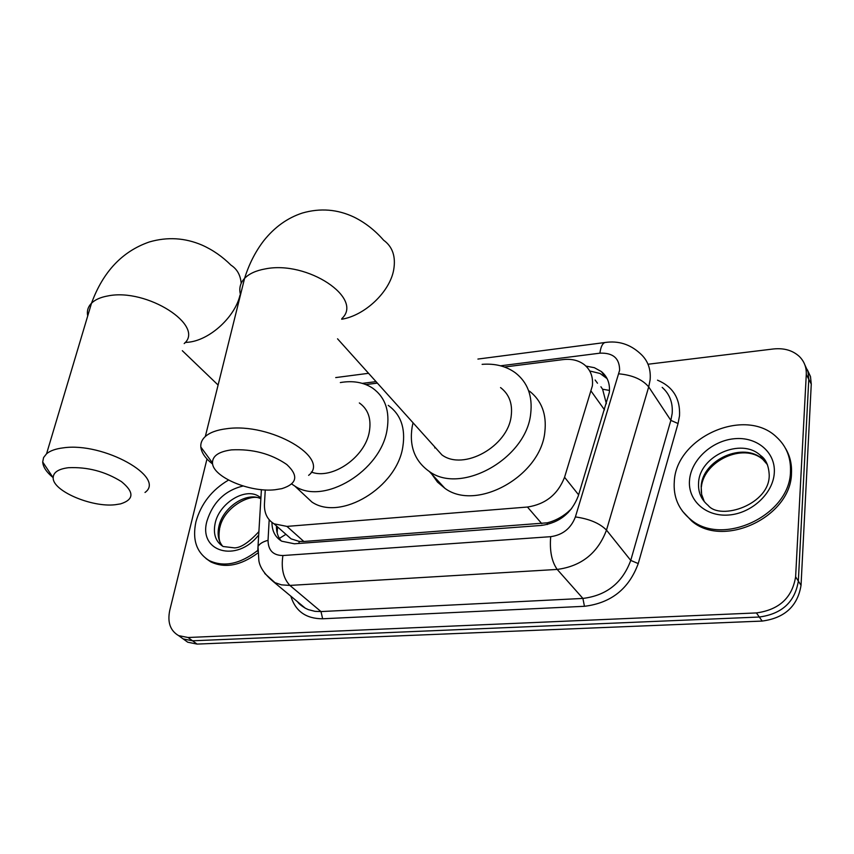 <?xml version="1.0" encoding="UTF-8"?>
<svg xmlns="http://www.w3.org/2000/svg" width="854" height="854" viewBox="0 0 854 854"><rect width="100%" height="100%" fill="white"/><g stroke="black" fill="none" stroke-linecap="round" stroke-linejoin="round"><path stroke-width="1.28" d="M265.263 489.929L264.452 503.999C264.11 513.062 267.313 519.67 274.059 523.822L286.933 526.395L527.462 507.03C545.535 504.287 557.897 494.37 564.558 477.269L592.377 385.848C593.274 376.945 590.605 369.889 584.349 364.711C578.606 360.335 571.518 358.627 563.085 359.598L504.5 367.017M279.386 538.383L285.919 534.337L291.086 538.863L299.22 541.404L303.843 541.479L547.35 522.808C554.662 520.919 561.366 517.471 567.451 512.443L571.614 508.642M606.383 403.707L602.593 389.221L600.917 386.755M377.361 383.104L365.843 384.567M648.015 364.242L773.361 348.976C784.079 347.856 792.779 350.396 799.472 356.598C804.276 361.434 806.55 367.38 806.283 374.415L795.618 576.824C792.192 597.768 779.126 609.799 756.42 612.926L188.019 637.5L192.556 640.799L183.204 638.931L178.828 635.771L183.204 638.931L192.556 640.799L759.313 617.026L192.556 640.799L197.071 644.087L187.731 642.208L183.364 639.048M795.618 576.824L798.341 581.083C794.946 601.953 781.933 613.93 759.313 617.026C781.933 613.93 794.946 601.953 798.341 581.083L808.781 379.272L798.341 581.083L801.041 585.3C797.668 606.105 784.719 618.029 762.184 621.071L197.071 644.087M804.906 364.978L808.001 371.714L808.781 379.272L808.001 371.714L804.906 364.978M807.393 369.835L810.478 376.55L811.268 384.076L801.041 585.3M271.956 522.424C271.978 531.007 275.234 537.262 281.724 541.201L294.374 543.784L541.468 525.434C559.455 522.819 571.721 512.998 578.265 495.982L609.329 392.402C610.172 383.67 607.525 376.731 601.397 371.575L594.352 367.69L585.919 366.088M589.698 370.967L600.031 373.486L607.098 378.621M188.019 637.5L178.646 635.632C170.234 630.722 167.277 622.256 169.775 610.258L206.988 458.95M281.083 540.828C277.86 536.803 276.312 531.839 276.45 525.936M674.308 481.261C676.261 437.131 745.19 406.472 776.617 437.141C786.374 446.151 790.996 457.573 790.484 471.408C790.302 515.357 722.014 547.233 690.438 519.296C678.514 509.486 673.133 496.814 674.308 481.261M785.52 448.403C789.939 455.801 791.925 464.042 791.487 473.127C791.316 517.033 723.135 548.834 691.58 520.908L682.399 511.119M257.492 550.627C239.974 564.131 223.844 567.43 209.091 560.523C196.516 552.602 192.139 539.707 195.929 521.826C201 503.796 211.867 489.876 228.52 480.076M257.791 553.05C240.647 565.668 224.954 568.593 210.735 561.847L206.017 558.559M231.509 449.877C218.752 451.595 212.411 455.94 212.486 462.921C212.603 476.959 249.987 492.705 275.073 489.748L281.852 488.648C297.171 483.78 298.804 475.731 286.752 464.491C270.953 453.666 252.538 448.798 231.509 449.877M212.646 464.085C205.387 458.406 201.448 452.716 200.818 447.016C200.487 443.045 201.992 439.543 205.323 436.501C209.86 432.508 216.916 429.925 226.502 428.74C270.472 422.282 331.256 458.086 308.625 475.347M433.021 444.998L441.902 454.883C463.487 471.162 508.034 446.45 511.204 415.93C512.71 403.632 509.155 394.185 500.54 387.577M482.115 364.348C495.053 363.345 506.123 366.152 515.314 372.771C527.623 382.357 532.736 396.021 530.686 413.774C526.363 458.523 461.011 495.042 429.327 471.493C414.82 461.224 409.098 446.354 412.162 426.861L413.048 422.794M529.437 391.1C541.649 400.675 546.795 414.254 544.852 431.825C540.817 476.105 476.415 511.845 444.923 488.339L437.494 482.094L431.9 474.28M434.793 447.955L434.867 447.058M68.352 467.714C58.36 469.006 53.29 472.369 53.172 477.781C52.5 490.89 91.666 507.596 115.237 504.725L120.51 503.892C134.057 499.611 134.377 492.203 121.481 481.645C105.159 471.451 87.45 466.807 68.352 467.714M52.959 477.471C46.447 472.123 43.031 466.957 42.7 461.982L43.575 457.573L46.564 453.773C50.151 450.741 55.713 448.777 63.228 447.859C103.494 441.87 166.359 477.333 145.009 492.47M311.272 472.038C332.014 480.172 365.309 457.136 369.355 431.59C371.469 418.738 368.127 409.183 359.342 402.949M340.34 382.56C352.841 380.425 363.58 382.272 372.59 388.111C385.197 397.174 390.032 411.009 387.086 429.637C381.012 470.949 323.559 505.643 294.897 486.139L291.726 484.015M388.239 405.351C400.782 414.425 405.661 428.174 402.853 446.61C397.089 487.517 340.426 521.527 311.902 502.035L301.206 492.032M604.515 409.867L591.203 391.26M597.501 383.232L595.131 380.009M547.19 524.559L547.35 522.808M567.451 512.443L568.166 512.581M298.911 543.454L299.22 541.404M602.593 389.221L609.5 390.427M578.617 494.84L564.558 477.269M541.799 523.673L527.462 507.03M303.843 541.479L286.933 526.395M811.268 384.076L806.283 374.415M762.184 621.071L756.42 612.926M269.181 519.787L268.039 540.326C268.177 550.36 273.141 555.431 282.909 555.538L550.691 536.675C562.775 534.967 571.006 528.38 575.393 516.926L619.609 370.294C619.62 358.349 613.055 352.638 599.903 353.172L500.561 365.8M605.849 342.39L604.952 342.518C618.232 340.522 629.953 344.162 640.126 353.439C647.706 360.11 651.047 368.917 650.118 379.859L648.709 386.915L670.849 420.381L672.173 413.475C672.995 402.725 669.664 394.025 662.192 387.385M477.92 359.064L604.952 342.518C602.422 343.436 600.736 346.991 599.903 353.172M657.505 380.179C672.984 386.702 680.328 398.551 679.528 415.749L678.055 423.531L638.237 563.576C628.982 588.833 611.048 603.073 584.446 606.297L322.652 618.776C306.042 618.766 295.441 611.24 290.851 596.199M618.872 373.828C632.536 375.109 642.486 379.475 648.709 386.915L606.489 530.11L630.743 560.405L670.849 420.381L678.055 423.531M575.393 516.926C589.388 518.89 599.754 523.288 606.489 530.11C597.832 553.104 581.403 566.213 557.203 569.426L582.908 598.43C606.543 595.516 622.491 582.844 630.743 560.405L638.237 563.576M550.691 536.675C549.528 550.745 551.695 561.654 557.203 569.426L289.89 585.417L320.987 611.571L582.908 598.43L584.446 606.297M282.909 555.538C280.987 568.454 283.304 578.414 289.89 585.417L281.436 584.851L274.956 582.652L264.761 573.482M297.918 602.07L305.284 608.197L308.305 609.617L314.966 611.336L320.987 611.571L322.652 618.776M376.038 381.631L362.331 383.371M257.748 551.353L258.015 546.443C259.616 543.71 262.957 541.671 268.039 540.326M698.583 482.702C699.554 455.876 741.379 437.141 760.508 455.481C765.814 459.014 768.707 465.494 769.208 474.899C770.084 504.372 720.552 520.887 708.137 505.408C701.145 499.526 697.964 491.957 698.583 482.702M689.541 479.969C691.206 459.847 711.852 440.781 734.205 438.742C756.58 436.394 775.688 452.065 774.3 472.774C773.254 493.452 751.445 513.564 728.473 515.037C705.479 516.819 687.545 500.102 689.541 479.969M704.294 501.629L701.625 494.402L701.177 486.545C702.116 459.772 743.813 441.155 762.889 459.463L767.436 464.672M258.901 531.594C248.984 542.386 240.86 547.809 234.54 547.884L223.118 546.507C215.614 541.724 212.966 533.953 215.176 523.182C219.264 503.23 245.055 487.186 258.73 496.302L260.908 497.882M258.698 534.946C236.814 563.373 197.925 551.769 207.01 520.887C213.052 502.024 225.072 490.399 243.059 486.001M260.598 489.566L261.367 490.153M222.713 546.272C218.4 541.126 217.129 534.476 218.923 526.331C222.841 507.255 246.827 491.392 260.854 498.757M341.685 319.247C364.978 315.5 389.862 291.854 393.694 269.811C395.946 256.584 392.584 246.71 383.606 240.198C375.023 230.367 365.256 222.713 354.282 217.236C337.618 209.262 320.303 207.864 302.316 213.052C287.392 217.941 274.54 227.175 263.747 240.732C255.453 251.524 249.069 264.057 244.586 278.361C240.177 283.122 238.821 288.577 240.529 294.726M341.824 318.606C364.071 298.356 307.419 260.203 265.178 268.925C255.965 270.579 249.101 273.718 244.586 278.361L205.323 436.501M241.18 283.325C240.497 275.116 237.102 269.074 231.018 265.178C222.35 256.542 212.689 249.848 202.014 245.098C184.944 237.786 167.416 236.729 149.418 241.938C122.389 251.247 103.088 271.668 91.527 303.181C87.973 306.799 86.702 311.048 87.716 315.927M184.197 343.575C205.387 325.684 146.792 287.819 107.85 295.943C100.58 297.235 95.136 299.647 91.527 303.181L46.564 453.773M185.126 342.518L189.364 342.112C210.596 339.433 235.17 316.599 240.038 295.014M277.486 526.854L277.176 532.917M291.086 538.863L274.059 523.822M187.731 642.208L178.646 635.632M604.771 376.443L601.397 371.575M261.399 489.641L258.015 546.443L258.869 560.662C259.883 567.536 264.911 574.699 273.963 582.14L305.284 608.197C301.281 605.742 298.719 603.618 297.598 601.803M368.554 373.305L335.707 377.585M760.508 455.481L762.889 459.463C743.119 442.276 703.952 461.085 701.39 486.929M701.251 488.477L701.326 492.662M690.438 519.296L691.58 520.908M260.886 498.245L258.73 496.302L260.918 497.733M260.854 498.875C252.613 492.566 224.154 506.198 219.841 527.612M219.627 528.509C218.485 535.96 218.934 541.094 220.972 543.934M209.091 560.523L210.735 561.847M212.486 462.921L200.818 447.016M429.327 471.493L444.923 488.339M441.902 454.883L337.543 338.814M53.172 477.781L42.7 461.982M294.897 486.139L311.902 502.035M218.101 385.047L182.329 350.706"/></g></svg>
